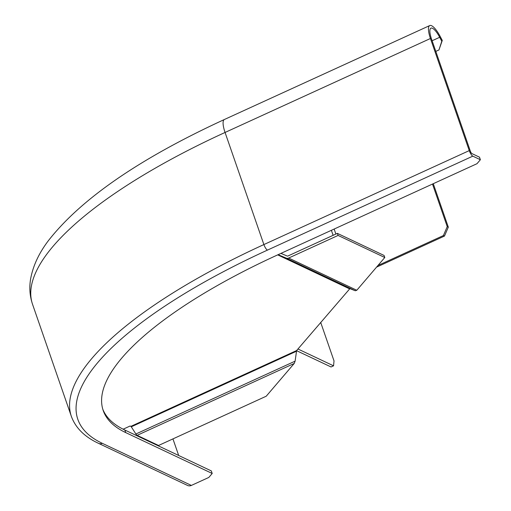 <?xml version="1.0" encoding="UTF-8"?>
<svg xmlns="http://www.w3.org/2000/svg" width="511" height="511" viewBox="0 0 511 511"><rect width="100%" height="100%" fill="white"/><g stroke="black" fill="none" stroke-linecap="round" stroke-linejoin="round"><path stroke-width="0.77" d="M433.271 183.698L448.319 227.152L444.474 236.063L376.562 267.132M432.491 184.056L447.24 226.641L448.319 227.152M447.24 226.641L443.395 235.552L444.474 236.063M443.395 235.552L377.974 265.484M296.54 350.648L331.064 366.968L333.555 365.831L334.015 360.887L320.684 322.39M333.555 365.831L297.945 348.994M480.372 159.732L476.987 163.699L277.594 254.919A307.616 94.331 -19.1 0 0 103.222 410.563A307.616 94.331 -19.1 0 0 125.725 432.6L212.199 473.48L208.807 477.446L191.363 485.424A5.148 4.676 115.3 0 1 187.563 485.45L98.495 443.337A5.148 4.676 -64.7 0 0 102.296 443.318A334.488 102.57 160.9 0 1 267.438 250.115A5.148 1.463 -114.6 0 1 263.887 244.565L225.064 132.458A17.725 5.04 -114.6 0 1 224.393 119.504L429.764 25.55A17.725 5.04 65.4 0 0 430.434 38.497L469.258 150.611A5.148 1.463 65.4 0 0 472.809 156.155L480.372 159.732L479.484 157.164L471.915 153.587A2.287 0.652 -114.6 0 1 470.337 151.122L431.52 39.008A14.864 4.229 -114.6 0 1 430.952 28.15A14.864 4.229 -114.6 0 1 439.69 37.284L441.791 41.257L442.283 40.414L440.182 36.441A17.725 5.04 65.4 0 0 429.764 25.55M178.684 455.486L172.942 438.892M212.199 473.48L211.305 470.912L124.831 430.026A307.616 94.331 160.9 0 1 102.807 409.266M442.283 40.414L438.955 49.95L441.791 41.257M438.955 49.95L435.806 51.394M295.109 361.156L135.888 433.999A3.43 0.977 -114.6 0 0 137.12 435.34L158.557 445.477L266.225 396.217L294.221 363.462L295.109 361.156L296.616 350.546L349.914 288.613L278.342 254.772L286.23 258.106A3.43 3.117 -64.7 0 0 288.658 258.042L338.09 235.43L384.789 257.506L356.793 290.261L288.658 258.042M123.145 429.202L130.12 426.008L130.88 426.366A1.143 0.326 65.4 0 1 131.289 426.813L296.323 351.312M135.888 433.999L131.289 426.813M338.09 235.43L337.381 233.374L384.074 255.449L384.789 257.506M286.23 258.106L355.286 290.759L349.914 288.613M355.286 290.759L356.793 290.261M337.381 233.374L287.949 255.985A1.143 1.041 115.3 0 1 287.137 256.011L280.941 253.386M331.39 230.308L333.127 235.322M335.887 234.057L334.149 229.043M224.393 119.504C139.746 158.474 81.07 198.875 48.36 240.707C38.919 253.181 33.011 265.905 30.628 278.885C29.14 287.565 29.779 296.035 32.544 304.3A339.63 104.148 -19.1 0 1 53.31 246.021A339.63 104.148 -19.1 0 1 225.064 132.458L430.434 38.497M469.258 150.611L263.887 244.565A339.63 104.148 160.9 0 0 92.127 358.134A339.63 104.148 160.9 0 0 71.368 416.414C75.577 427.911 84.622 436.886 98.495 443.337M191.363 485.424L102.296 443.318M267.438 250.115L472.809 156.155M125.725 432.6L124.831 430.026M432.121 40.746L439.69 37.284M137.12 435.34L294.221 363.462M296.616 350.546L130.88 426.366M277.697 254.874L349.415 288.779M32.544 304.3L71.368 416.414"/></g></svg>
